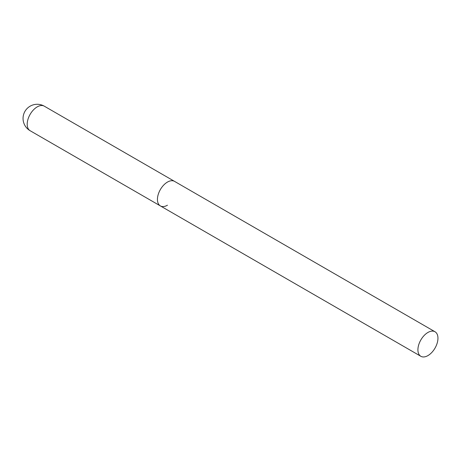 <?xml version="1.0" encoding="UTF-8"?>
<svg xmlns="http://www.w3.org/2000/svg" width="461" height="461" viewBox="0 0 461 461"><rect width="100%" height="100%" fill="white"/><g stroke="black" fill="none" stroke-linecap="round" stroke-linejoin="round"><path stroke-width="0.69" d="M167.458 205.214A14.17 8.183 -60 0 1 160.37 205.911A14.17 8.183 -60 0 1 158.198 194.559A14.17 8.183 -60 0 1 167.458 182.078A14.17 8.183 -60 0 1 174.54 181.375A14.17 8.183 120 0 0 163.62 185.166A14.17 8.183 120 0 0 157.437 199.429A14.17 8.183 120 0 0 160.37 205.911L30.132 130.722A14.17 8.183 -60 0 1 27.199 124.234A14.17 8.183 -60 0 1 37.22 106.883A14.17 8.183 -60 0 1 44.302 106.18A14.17 14.17 0 0 0 23.05 118.448A14.17 14.17 0 0 0 30.132 130.722M437.95 338.241A14.17 8.183 120 0 0 435.017 331.759A14.17 8.183 120 0 0 424.097 335.556A14.17 8.183 120 0 0 417.914 349.813A14.17 8.183 120 0 0 420.847 356.295A14.17 8.183 120 0 0 431.767 352.504A14.17 8.183 120 0 0 437.95 338.241M435.017 331.759L44.302 106.18M160.37 205.911L420.847 356.295"/></g></svg>
